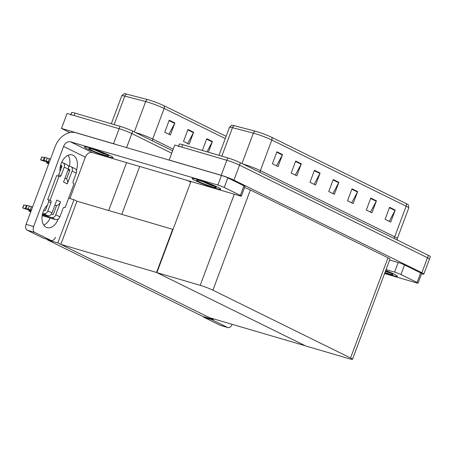 <?xml version="1.0" encoding="UTF-8"?>
<svg xmlns="http://www.w3.org/2000/svg" width="453" height="453" viewBox="0 0 453 453"><rect width="100%" height="100%" fill="white"/><g stroke="black" fill="none" stroke-linecap="round" stroke-linejoin="round"><path stroke-width="0.68" d="M69.904 132.599L61.489 128.454L67.095 113.454L119.145 128.714A9.643 0.821 20.5 0 1 131.846 133.567L171.715 153.21L131.846 133.567A9.643 0.821 20.5 0 0 119.145 128.714L74.162 115.526A9.643 0.821 20.5 0 0 70.764 114.926M61.489 128.454L113.539 143.714A9.643 0.821 20.5 0 1 116.449 144.643M190.724 182.078L187.44 180.458M213.403 319.569L57.814 242.91L47.503 239.886L203.086 316.545L213.403 319.569L213.646 318.906M47.503 239.886L47.656 239.467M173.023 229.422L76.97 201.194L73.969 199.711L68.646 198.154M57.814 242.91L73.969 199.711M172.684 229.258L156.534 272.451L305.435 345.82L209.722 317.757L60.821 244.388L76.97 201.194M156.534 272.451L60.821 244.388M178.442 146.5A9.643 0.821 20.5 0 1 181.84 147.1L226.823 160.288A9.643 0.821 20.5 0 1 239.524 165.135L427.485 257.757A9.643 0.821 20.5 0 1 429.455 259.059A9.643 0.821 20.5 0 0 427.485 257.757L239.524 165.135A9.643 0.821 20.5 0 0 226.823 160.288L174.773 145.028L169.167 160.028L221.217 175.288A9.643 0.821 20.5 0 1 233.912 180.135L421.879 272.751A9.643 0.821 20.5 0 1 423.844 274.059A9.643 0.821 20.5 0 1 421.567 273.771M156.874 272.621L305.769 345.99L349.104 358.697A9.643 0.821 -159.5 0 0 352.502 359.297A9.643 0.821 -159.5 0 0 350.537 357.989L212.904 290.175A9.643 0.821 -159.5 0 0 200.209 285.328L156.874 272.621L190.945 181.489M169.541 160.209L169.167 160.028M352.502 359.297L389.965 259.105A9.643 0.821 -159.5 0 0 387.995 257.797L250.367 189.983A9.643 0.821 -159.5 0 0 244.569 187.508M169.212 120.215L164.728 132.214L170.362 134.988L174.847 122.99L169.212 120.215M168.867 134.252L174.665 123.397A2.571 1.954 -63.8 0 0 174.847 122.99M187.995 129.467L183.51 141.466L189.144 144.241L193.629 132.242L187.995 129.467M187.65 143.505L193.442 132.65A2.571 1.954 -63.8 0 0 193.629 132.242M206.942 151.8L212.225 141.908A2.571 1.954 -63.8 0 0 212.412 141.5L206.778 138.72L202.389 150.464M208.397 152.225L212.412 141.5M126.597 94.122A3.216 2.469 104.6 0 0 124.796 96.11A12.86 1.099 -159.5 0 0 121.789 95.736L124.003 93.703A11.574 0.991 20.5 0 1 126.597 94.122L147.485 99.564A11.574 0.991 20.5 0 1 164.094 105.764L226.098 136.313M70.9 114.569L71.659 112.525A9.643 0.821 20.5 0 1 75.062 113.125L120.045 126.319A9.643 0.821 20.5 0 1 132.74 131.166L172.61 150.809M276.891 151.789L272.406 163.788L278.04 166.562L282.525 154.564L276.891 151.789M276.545 165.826L282.338 154.971A2.571 1.954 -63.8 0 0 282.525 154.564M295.673 161.041L291.188 173.04L296.823 175.815L301.307 163.816L295.673 161.041M295.328 175.079L301.12 164.224A2.571 1.954 -63.8 0 0 301.307 163.816M314.456 170.294L309.965 182.293L315.599 185.067L320.09 173.069L314.456 170.294M314.105 184.331L319.903 173.482A2.571 1.954 -63.8 0 0 320.09 173.069M389.58 207.31L385.09 219.309L390.724 222.089L395.214 210.09L389.58 207.31M389.235 221.353L395.027 210.498A2.571 1.954 -63.8 0 0 395.214 210.09M370.797 198.057L366.313 210.056L371.947 212.831L376.432 200.832L370.797 198.057M370.452 212.095L376.245 201.24A2.571 1.954 -63.8 0 0 376.432 200.832M352.015 188.805L347.53 200.804L353.164 203.578L357.649 191.579L352.015 188.805M351.67 202.842L357.468 191.987A2.571 1.954 -63.8 0 0 357.649 191.579M333.232 179.547L328.748 191.545L334.382 194.326L338.867 182.327L333.232 179.547M332.887 193.59L338.685 182.735A2.571 1.954 -63.8 0 0 338.867 182.327M234.275 125.696A3.216 2.469 104.6 0 0 232.474 127.684A12.86 1.099 -159.5 0 0 229.467 127.304L231.676 125.277A11.574 0.991 20.5 0 1 234.275 125.696L255.164 131.138A11.574 0.991 20.5 0 1 271.772 137.338L406.098 203.527A11.574 0.991 20.5 0 1 408.425 204.96L408.765 207.944A12.86 1.099 -159.5 0 0 406.143 206.2A3.216 2.441 -63.8 0 0 406.098 203.527M178.573 146.143L179.337 144.099A9.643 0.821 20.5 0 1 182.735 144.7L227.717 157.887A9.643 0.821 20.5 0 1 240.418 162.74L428.385 255.356A9.643 0.821 20.5 0 1 430.35 256.658L423.844 274.059M384.795 272.921A15.266 1.302 -159.5 0 0 392.021 275.305A15.266 1.302 -159.5 0 0 397.4 276.256A15.266 1.302 -159.5 0 0 385.701 270.509A15.266 1.302 20.5 0 1 397.4 276.256A15.266 1.302 20.5 0 1 392.021 275.305A15.266 1.302 20.5 0 1 384.795 272.921M400.928 274.529A4.819 0.413 -159.5 0 0 394.58 272.1L398.17 262.502A4.819 0.413 20.5 0 1 404.518 264.926L400.928 274.529L417.083 282.485L420.667 272.887A4.819 0.413 20.5 0 1 421.652 273.538L418.062 283.136A4.819 0.413 -159.5 0 0 417.083 282.485M404.518 264.926L420.667 272.887M398.17 262.502L389.631 259.999M227.927 327.581L220.39 325.367A4.819 3.114 -73.7 0 1 220.067 325.243L227.604 327.451A4.819 3.114 106.3 0 0 227.927 327.581A4.819 3.114 106.3 0 0 232.106 324.342L232.112 324.32M210.588 318.748A4.819 3.114 106.3 0 0 211.449 319.495L203.918 317.281L220.067 325.243M203.918 317.281A4.819 3.114 -73.7 0 1 203.046 316.528M211.449 319.495L227.604 327.451M384.574 273.516L416.364 282.836A4.819 0.413 -159.5 0 0 418.062 283.136M386.041 269.597L394.58 272.1M58.216 219.065A12.86 8.301 -73.7 0 1 47.112 227.627A12.86 8.301 -73.7 0 1 46.246 227.287A12.86 8.301 -73.7 0 1 42.004 217.344A12.86 8.301 -73.7 0 1 47.412 205.13M197.48 179.45A15.266 1.302 -159.5 0 0 192.1 178.499A15.266 1.302 -159.5 0 0 199.988 182.712A15.266 1.302 -159.5 0 0 215.322 188.238A15.266 1.302 -159.5 0 0 220.702 189.19A15.266 1.302 -159.5 0 0 212.814 184.977A15.266 1.302 -159.5 0 0 197.48 179.45A15.266 1.302 20.5 0 1 212.814 184.977A15.266 1.302 20.5 0 1 220.702 189.19A15.266 1.302 20.5 0 1 215.322 188.238A15.266 1.302 20.5 0 1 199.988 182.712A15.266 1.302 20.5 0 1 192.1 178.499A15.266 1.302 20.5 0 1 197.48 179.45M89.807 147.876A15.266 1.302 -159.5 0 0 84.422 146.925A15.266 1.302 -159.5 0 0 92.31 151.138A15.266 1.302 -159.5 0 0 107.644 156.67A15.266 1.302 -159.5 0 0 113.029 157.621A15.266 1.302 -159.5 0 0 105.141 153.408A15.266 1.302 -159.5 0 0 89.807 147.876A15.266 1.302 20.5 0 1 105.141 153.408A15.266 1.302 20.5 0 1 113.029 157.621A15.266 1.302 20.5 0 1 107.644 156.67A15.266 1.302 20.5 0 1 92.31 151.138A15.266 1.302 20.5 0 1 84.422 146.925A15.266 1.302 20.5 0 1 89.807 147.876M224.235 187.463A4.819 0.413 -159.5 0 0 217.882 185.039L221.472 175.441A4.819 0.413 20.5 0 1 227.825 177.865L224.235 187.463L240.384 195.419L243.974 185.821A4.819 0.413 20.5 0 1 244.96 186.472L241.37 196.075A4.819 0.413 -159.5 0 0 240.384 195.419M227.825 177.865L243.974 185.821M221.472 175.441L75.996 132.78A19.286 14.632 -63.8 0 0 55.136 146.636L26.087 224.331L33.624 226.54L63.567 146.449A6.427 4.875 116.2 0 1 70.521 141.829L217.882 185.039M68.092 155.317A12.86 8.301 -73.7 0 1 69.417 166.223M68.148 170.005A12.86 8.301 -73.7 0 1 67.724 170.883M51.551 213.856A12.86 8.301 -73.7 0 1 51.472 214.218M50.204 218.001A12.86 8.301 -73.7 0 1 43.771 225.056M51.234 240.515L43.698 238.306A4.819 3.114 -73.7 0 1 43.375 238.176L50.912 240.39A4.819 3.114 106.3 0 0 51.234 240.515A4.819 3.114 106.3 0 0 55.408 237.276M33.624 226.54A4.819 3.114 106.3 0 0 34.756 232.429L27.22 230.22L43.375 238.176M27.22 230.22A4.819 3.114 -73.7 0 1 26.087 224.331M34.756 232.429L50.912 240.39M59.972 171.534A12.86 8.301 -73.7 0 1 63.556 159.139A12.86 8.301 -73.7 0 1 72.293 154.954A12.86 8.301 -73.7 0 1 76.41 170.362M69.898 198.516L85.357 157.18L63.567 146.449M70.521 141.829L92.31 152.565L239.671 195.775A4.819 0.413 -159.5 0 0 241.37 196.075M92.31 152.565A6.427 4.875 -63.8 0 0 85.357 157.18M51.993 212.955A3.856 2.928 116.2 0 1 47.82 215.724L43.686 213.691A3.856 2.928 -63.8 0 0 47.859 210.922L51.993 212.955L56.812 200.056L60.572 201.908L55.747 214.807L59.881 216.84L63.018 208.442A1.608 1.036 -73.7 0 1 64.411 207.361A1.608 1.036 -73.7 0 1 64.519 207.406L64.003 207.366M47.82 215.724L42.452 214.15M31.132 210.832L22.65 207.95L28.228 209.026L29.349 206.024L32.531 207.089M54.892 205.192L54.909 205.198A4.819 3.658 -63.8 0 0 56.631 205.458A4.819 3.658 -63.8 0 0 60.572 201.908M56.631 205.458L53.392 214.116A0.646 0.487 116.2 0 1 52.695 214.58L51.331 214.178M59.881 216.84A3.856 2.928 116.2 0 1 55.708 219.614L51.574 217.576L42.305 214.858M30.878 211.511L29.53 211.115L29.779 210.435M51.574 217.576A3.856 2.928 -63.8 0 0 55.747 214.807M49.354 162.095L46.172 161.025L47.293 158.029L41.716 156.953L40.594 159.954L49.077 162.837M60.396 166.155L61.823 166.574M64.235 167.123A3.856 2.928 -63.8 0 0 63.114 162.837L67.248 164.869A3.856 2.928 116.2 0 1 68.369 169.162L64.235 167.123L61.093 175.521A1.608 1.036 -73.7 0 1 59.705 176.602A1.608 1.036 -73.7 0 1 59.592 176.557L56.676 175.588L47.701 199.592L48.267 199.869A1.608 1.036 -73.7 0 1 48.647 201.828L45.504 210.232A0.646 0.487 116.2 0 1 44.807 210.69L43.72 210.373M72.123 171.008A3.856 2.928 -63.8 0 0 71.002 166.721L75.136 168.759A3.856 2.928 116.2 0 1 76.257 173.046L72.123 171.008L67.299 183.907L63.545 182.061L68.369 169.162M67.299 183.907A4.819 3.658 -63.8 0 0 66.529 178.975A4.819 3.658 -63.8 0 0 65.9 178.55L65.017 178.114M71.002 166.721A3.856 2.928 -63.8 0 0 70.64 166.579L68.284 165.889M69.637 169.637L68.341 169.235M61.574 167.253L60.249 166.863M48.828 163.51L47.474 163.114L47.724 162.44M69.519 169.581A0.646 0.487 116.2 0 1 69.768 170.317L66.529 178.975M61.75 165.753L61.631 165.696A0.646 0.487 116.2 0 1 61.88 166.432L58.737 174.83A1.608 1.036 -73.7 0 1 57.758 175.906M63.114 162.837A3.856 2.928 -63.8 0 0 62.752 162.695L61.665 162.372M48.222 161.761L49.343 158.76L50.476 159.094M61.631 165.696L60.589 165.385M47.293 158.029L49.343 158.76M45.057 157.344L43.935 160.345L46.172 161.025M43.935 160.345L40.594 159.954M44.502 157.27L43.38 160.266M55.708 219.614L42.169 215.668M30.736 211.896L28.805 210.985L29.53 211.115M65.085 207.684L74.054 183.686L73.494 183.408A1.608 1.036 -73.7 0 1 73.114 181.443L76.257 173.046M60.113 167.672L61.297 167.995M68.063 169.977L69.717 170.464M59.032 176.279L50.057 200.283L47.701 199.592M50.057 200.283L50.623 200.56A1.608 1.036 -73.7 0 1 51.002 202.519L47.859 210.922M43.686 213.691L42.639 213.386M31.41 210.09L30.272 209.756L31.399 206.761M30.272 209.756L28.228 209.026M48.681 163.895L46.75 162.989L47.474 163.114M29.349 206.024L23.771 204.954L22.65 207.95M27.112 205.339L25.991 208.34M26.557 205.266L25.436 208.267M214.139 186.126L211.206 185.305L202.259 181.443M212.525 186.863A10.481 0.895 20.5 0 1 201.63 182.91A10.481 0.895 20.5 0 1 196.647 180.118A10.481 0.895 20.5 0 1 200.277 180.826A10.481 0.895 20.5 0 1 210.424 184.467A10.481 0.895 20.5 0 1 216.211 187.429A10.481 0.895 20.5 0 1 212.525 186.863M203.522 181.863L211.206 185.305M106.461 154.552L103.527 153.731L94.581 149.869M104.847 155.288A10.481 0.895 20.5 0 1 93.952 151.336A10.481 0.895 20.5 0 1 88.969 148.544A10.481 0.895 20.5 0 1 92.605 149.252A10.481 0.895 20.5 0 1 102.746 152.893A10.481 0.895 20.5 0 1 108.533 155.855A10.481 0.895 20.5 0 1 104.847 155.288M95.843 150.288L103.527 153.731M390.837 273.193L385.373 271.381M385.554 270.894A10.481 0.895 20.5 0 1 392.904 274.495A10.481 0.895 20.5 0 1 389.223 273.929A10.481 0.895 20.5 0 1 384.942 272.53M385.395 271.319L387.898 272.372M108.703 210.498L126.602 162.621M113.539 143.714L120.045 126.319M126.591 147.616L132.74 131.166M121.783 214.331L139.683 166.455M221.217 175.288L227.717 157.887M233.912 180.135L240.418 162.74M421.879 272.751L428.385 255.356M350.537 357.989L387.995 257.797M212.904 290.175L250.367 189.983M200.209 285.328L234.28 194.195M152.485 140.894A3.216 2.441 116.2 0 1 152.701 139.037L173.233 149.156M135.373 132.463A12.86 1.099 20.5 0 1 135.764 132.576A12.86 1.099 20.5 0 1 152.701 139.037L164.139 108.443A12.86 1.099 -159.5 0 0 145.685 101.551L124.796 96.11L114.15 124.586M147.485 99.564A3.216 2.469 104.6 0 0 145.685 101.551L134.32 131.942M164.094 105.764A3.216 2.441 116.2 0 1 164.139 108.443L225.26 138.556M75.062 113.125L74.162 115.526M206.619 139.145L212.225 141.908M187.836 129.886L193.442 132.65M169.054 120.634L174.665 123.397M260.164 172.463A3.216 2.441 116.2 0 1 260.379 170.611L394.699 236.8A12.86 1.099 20.5 0 1 397.326 238.538L408.765 207.944M243.051 164.031A12.86 1.099 20.5 0 1 243.442 164.15A12.86 1.099 20.5 0 1 260.379 170.611L271.817 140.017A12.86 1.099 -159.5 0 0 253.363 133.125L232.474 127.684L221.828 156.16M255.164 131.138A3.216 2.469 104.6 0 0 253.363 133.125L241.998 163.516M271.772 137.338A3.216 2.441 116.2 0 1 271.817 140.017L406.143 206.2L394.699 236.8A3.216 2.441 116.2 0 0 394.484 238.652M182.735 144.7L181.84 147.1M333.08 179.971L338.685 182.735M351.856 189.224L357.468 191.987M370.639 198.482L376.245 201.24M389.421 207.734L395.027 210.498M314.297 170.719L319.903 173.482M295.515 161.461L301.12 164.224M276.732 152.208L282.338 154.971M61.093 175.521L58.737 174.83M41.852 156.942L40.725 159.943M50.623 200.56L48.267 199.869M51.002 202.519L48.647 201.828M23.901 204.937L22.78 207.938M121.789 95.736L111.313 123.754M229.467 127.304L218.986 155.328M397.145 239.965L397.326 238.538M47.033 162.236L46.75 162.989M29.088 210.232L28.805 210.985"/></g></svg>
